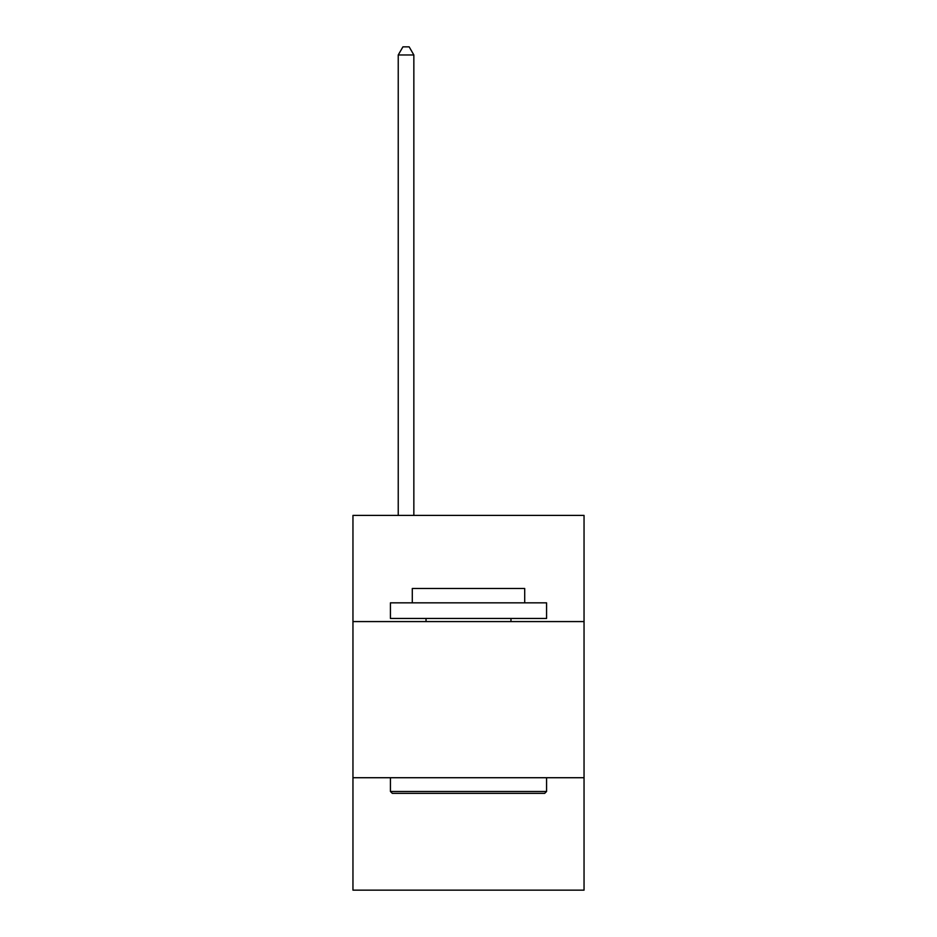 <?xml version="1.0" encoding="UTF-8"?>
<svg xmlns="http://www.w3.org/2000/svg" width="937" height="937" viewBox="0 0 937 937"><rect width="100%" height="100%" fill="white"/><g stroke="black" fill="none" stroke-linecap="round" stroke-linejoin="round"><path stroke-width="1.41" d="M584.044 621.582L584.044 515.409L352.956 515.409L352.956 621.582L584.044 621.582L584.044 890.15L352.956 890.15L352.956 621.582M584.044 777.722L352.956 777.722M392.298 793.346L390.424 791.472L546.576 791.472L544.702 793.346L392.298 793.346M546.576 602.842L546.576 618.455L390.424 618.455L390.424 602.842L546.576 602.842M412.292 602.842L412.292 588.483L524.708 588.483L524.708 602.842M546.576 777.722L546.576 791.472M390.424 777.722L390.424 791.472M510.97 618.455L510.97 621.582M426.03 618.455L426.03 621.582M413.849 515.409L413.849 54.967L398.237 54.967L398.237 515.409M398.237 54.967L402.922 46.85L409.164 46.85L413.849 54.967"/></g></svg>
